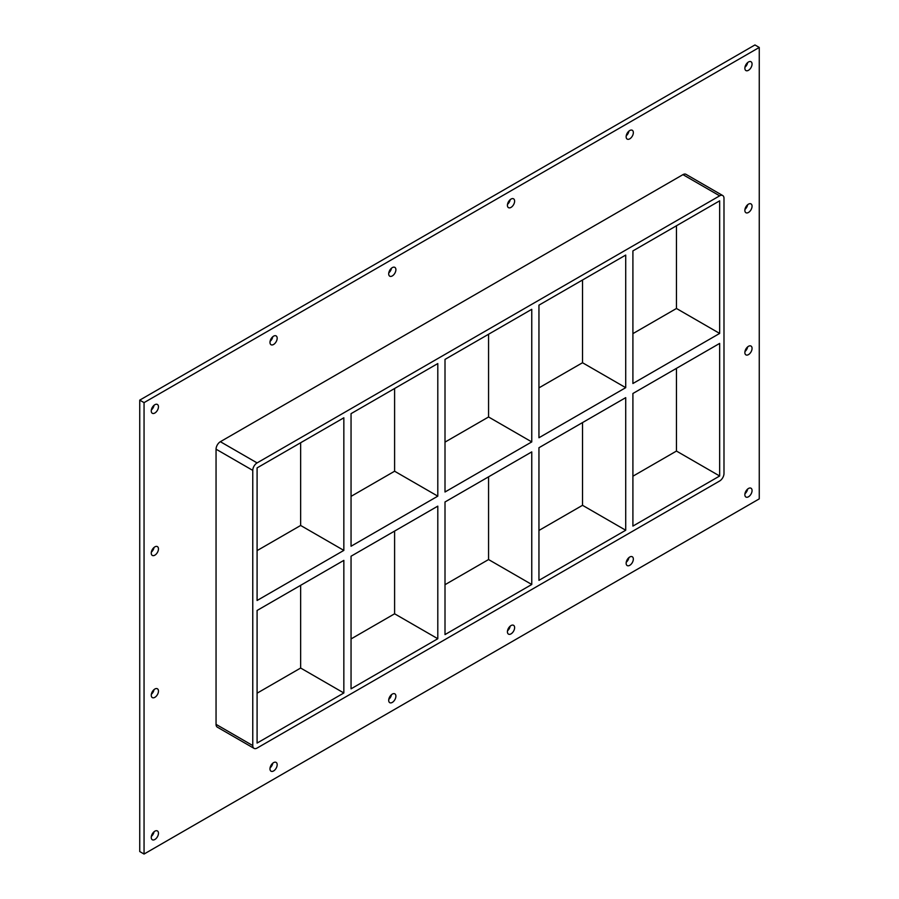 <?xml version="1.0" encoding="UTF-8"?>
<svg xmlns="http://www.w3.org/2000/svg" width="899" height="899" viewBox="0 0 899 899"><rect width="100%" height="100%" fill="white"/><g stroke="black" fill="none" stroke-linecap="round" stroke-linejoin="round"><path stroke-width="1.35" d="M752.058 490.551A5.091 2.944 -60 0 1 749.845 495.675A5.091 2.944 -60 0 1 745.923 497.035A5.091 2.944 -60 0 1 744.866 494.708A5.091 2.944 -60 0 1 747.091 489.584A5.091 2.944 -60 0 1 751.013 488.224A5.091 2.944 -60 0 1 752.058 490.551M744.956 493.72A5.091 2.944 120 0 0 747.653 489.045M158.46 691.106A5.091 2.944 -60 0 1 156.235 696.231A5.091 2.944 -60 0 1 152.313 697.59A5.091 2.944 -60 0 1 151.257 695.264A5.091 2.944 -60 0 1 153.482 690.14A5.091 2.944 -60 0 1 157.404 688.78A5.091 2.944 -60 0 1 158.46 691.106M151.347 694.275A5.091 2.944 120 0 0 154.044 689.6M752.058 348.385A5.091 2.944 -60 0 1 749.845 353.509A5.091 2.944 -60 0 1 745.923 354.88A5.091 2.944 -60 0 1 744.866 352.543A5.091 2.944 -60 0 1 747.091 347.419A5.091 2.944 -60 0 1 751.013 346.059A5.091 2.944 -60 0 1 752.058 348.385M744.956 351.554A5.091 2.944 120 0 0 747.653 346.89M158.46 548.952A5.091 2.944 -60 0 1 156.235 554.065A5.091 2.944 -60 0 1 152.313 555.436A5.091 2.944 -60 0 1 151.257 553.099A5.091 2.944 -60 0 1 153.482 547.985A5.091 2.944 -60 0 1 157.404 546.614A5.091 2.944 -60 0 1 158.46 548.952M151.347 552.11A5.091 2.944 120 0 0 154.044 547.446M752.058 206.231A5.091 2.944 -60 0 1 749.845 211.355A5.091 2.944 -60 0 1 745.923 212.715A5.091 2.944 -60 0 1 744.866 210.388A5.091 2.944 -60 0 1 747.091 205.264A5.091 2.944 -60 0 1 751.013 203.904A5.091 2.944 -60 0 1 752.058 206.231M744.956 209.4A5.091 2.944 120 0 0 747.653 204.725M633.346 132.614A5.091 2.944 -60 0 1 631.12 137.738A5.091 2.944 -60 0 1 627.199 139.098A5.091 2.944 -60 0 1 626.142 136.772A5.091 2.944 -60 0 1 628.367 131.647A5.091 2.944 -60 0 1 632.289 130.288A5.091 2.944 -60 0 1 633.346 132.614M626.232 135.783A5.091 2.944 120 0 0 628.929 131.108M633.346 559.088A5.091 2.944 -60 0 1 631.12 564.212A5.091 2.944 -60 0 1 627.199 565.583A5.091 2.944 -60 0 1 626.142 563.246A5.091 2.944 -60 0 1 628.367 558.122A5.091 2.944 -60 0 1 632.289 556.762A5.091 2.944 -60 0 1 633.346 559.088M626.232 562.257A5.091 2.944 120 0 0 628.929 557.594M514.621 201.162A5.091 2.944 -60 0 1 512.396 206.276A5.091 2.944 -60 0 1 508.474 207.647A5.091 2.944 -60 0 1 507.418 205.309A5.091 2.944 -60 0 1 509.643 200.196A5.091 2.944 -60 0 1 513.565 198.825A5.091 2.944 -60 0 1 514.621 201.162M507.519 204.32A5.091 2.944 120 0 0 510.205 199.657M514.621 627.637A5.091 2.944 -60 0 1 512.396 632.761A5.091 2.944 -60 0 1 508.474 634.121A5.091 2.944 -60 0 1 507.418 631.795A5.091 2.944 -60 0 1 509.643 626.67A5.091 2.944 -60 0 1 513.565 625.311A5.091 2.944 -60 0 1 514.621 627.637M507.519 630.806A5.091 2.944 120 0 0 510.205 626.131M395.897 269.7A5.091 2.944 -60 0 1 393.672 274.824A5.091 2.944 -60 0 1 389.75 276.184A5.091 2.944 -60 0 1 388.694 273.858A5.091 2.944 -60 0 1 390.919 268.734A5.091 2.944 -60 0 1 394.841 267.374A5.091 2.944 -60 0 1 395.897 269.7M388.795 272.869A5.091 2.944 120 0 0 391.481 268.194M395.897 696.174A5.091 2.944 -60 0 1 393.672 701.299A5.091 2.944 -60 0 1 389.75 702.67A5.091 2.944 -60 0 1 388.694 700.332A5.091 2.944 -60 0 1 390.919 695.208A5.091 2.944 -60 0 1 394.841 693.848A5.091 2.944 -60 0 1 395.897 696.174M388.795 699.343A5.091 2.944 120 0 0 391.481 694.68M277.173 338.249A5.091 2.944 -60 0 1 274.959 343.362A5.091 2.944 -60 0 1 271.037 344.733A5.091 2.944 -60 0 1 269.981 342.395A5.091 2.944 -60 0 1 272.195 337.282A5.091 2.944 -60 0 1 276.128 335.911A5.091 2.944 -60 0 1 277.173 338.249M270.071 341.406A5.091 2.944 120 0 0 272.768 336.743M277.173 764.723A5.091 2.944 -60 0 1 274.959 769.847A5.091 2.944 -60 0 1 271.037 771.207A5.091 2.944 -60 0 1 269.981 768.881A5.091 2.944 -60 0 1 272.195 763.757A5.091 2.944 -60 0 1 276.128 762.397A5.091 2.944 -60 0 1 277.173 764.723M270.071 767.892A5.091 2.944 120 0 0 272.768 763.217M158.46 833.272A5.091 2.944 -60 0 1 156.235 838.385A5.091 2.944 -60 0 1 152.313 839.756A5.091 2.944 -60 0 1 151.257 837.419A5.091 2.944 -60 0 1 153.482 832.305A5.091 2.944 -60 0 1 157.404 830.934A5.091 2.944 -60 0 1 158.46 833.272M151.347 836.43A5.091 2.944 120 0 0 154.044 831.766M752.058 64.076A5.091 2.944 -60 0 1 749.845 69.189A5.091 2.944 -60 0 1 745.923 70.56A5.091 2.944 -60 0 1 744.866 68.223A5.091 2.944 -60 0 1 747.091 63.11A5.091 2.944 -60 0 1 751.013 61.739A5.091 2.944 -60 0 1 752.058 64.076M744.956 67.234A5.091 2.944 120 0 0 747.653 62.57M158.46 406.786A5.091 2.944 -60 0 1 156.235 411.911A5.091 2.944 -60 0 1 152.313 413.27A5.091 2.944 -60 0 1 151.257 410.944A5.091 2.944 -60 0 1 153.482 405.82A5.091 2.944 -60 0 1 157.404 404.46A5.091 2.944 -60 0 1 158.46 406.786M151.347 409.955A5.091 2.944 120 0 0 154.044 405.28M437.802 496.158L351.048 546.244L351.048 413.652L437.802 363.556L437.802 496.158L394.605 471.222L351.048 496.372M437.802 638.728L351.048 688.825L351.048 556.223L437.802 506.137L437.802 638.728L394.605 613.792L394.605 531.073M343.845 550.402L257.092 600.487L257.092 467.896L343.845 417.799L343.845 550.402L300.648 525.466L257.092 550.615M300.648 442.746L300.648 525.466M300.648 585.316L300.648 668.036L343.845 692.983L257.092 743.068L257.092 610.466L343.845 560.38L343.845 692.983M531.759 441.915L445.005 492L445.005 359.398L531.759 309.312L531.759 441.915L488.562 416.979L445.005 442.117M531.759 584.485L445.005 634.582L445.005 501.979L531.759 451.894L531.759 584.485L488.562 559.549L488.562 476.83M394.605 388.503L394.605 471.222M538.951 437.757L538.951 305.154L625.715 255.069L625.715 387.671L538.951 437.757M538.951 580.338L538.951 447.736L625.715 397.65L625.715 530.241L538.951 580.338M488.562 334.259L488.562 416.979M625.715 530.241L582.518 505.305L538.951 530.455M445.005 584.698L488.562 559.549M351.048 638.942L394.605 613.792M257.092 693.185L300.648 668.036M582.518 422.586L582.518 505.305M582.518 280.005L582.518 362.735L538.951 387.874M632.907 333.63L676.464 308.481L676.464 225.761M632.907 476.212L676.464 451.062L676.464 368.343M722.717 195.532L686.004 174.339A6.113 3.529 120 0 0 682.948 174.642L719.661 195.836A6.113 3.529 -60 0 1 722.717 195.532A6.113 3.529 -60 0 1 723.987 198.331L723.987 473.503A6.113 3.529 -60 0 1 719.661 480.987L257.092 748.058A6.113 3.529 -60 0 1 254.035 748.361A6.113 3.529 -60 0 1 252.765 745.563L216.052 724.358A6.113 3.529 120 0 0 217.322 727.156L254.035 748.361M719.661 195.836L257.092 462.906L220.367 441.701A6.113 3.529 120 0 0 216.052 449.185L216.052 724.358M216.052 449.185L252.765 470.391A6.113 3.529 -60 0 1 257.092 462.906M252.765 470.391L252.765 745.563M719.661 333.428L632.907 383.513L632.907 250.911L719.661 200.825L719.661 333.428L676.464 308.481M719.661 343.407L719.661 475.998L632.907 526.084L632.907 393.492L719.661 343.407M582.518 362.735L625.715 387.671M676.464 451.062L719.661 475.998M759.262 47.445L144.054 402.628L144.054 854.05L759.262 498.866L759.262 47.445L754.946 44.95L139.738 400.134L139.738 851.555L144.054 854.05M682.948 174.642L220.367 441.701M139.738 400.134L144.054 402.628"/></g></svg>
